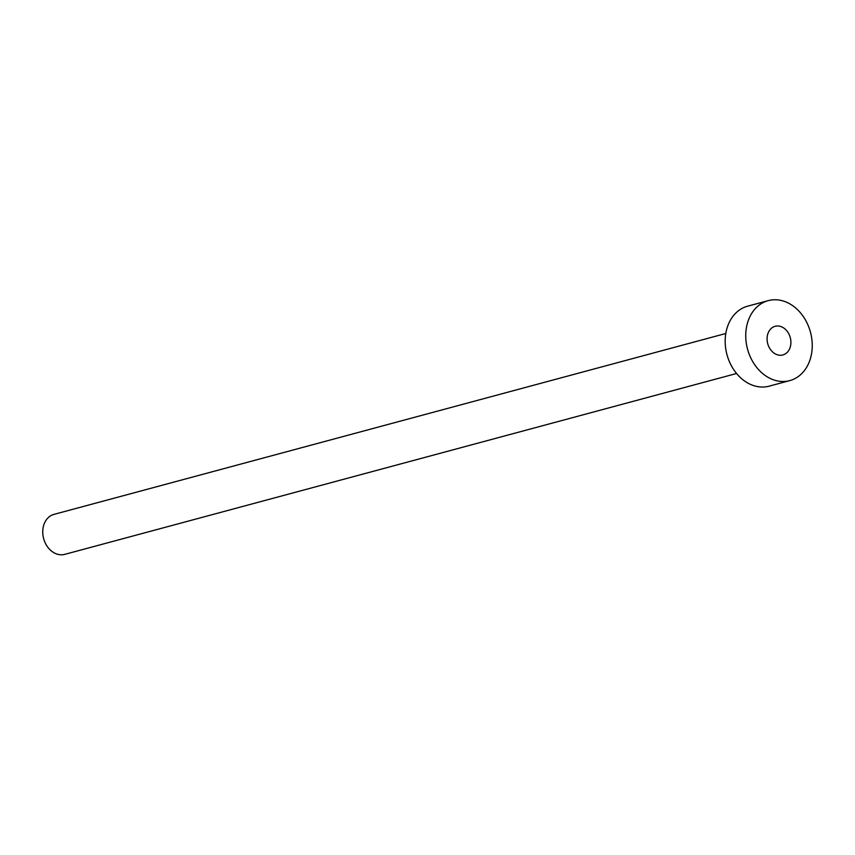 <?xml version="1.0" encoding="UTF-8"?>
<svg xmlns="http://www.w3.org/2000/svg" width="855" height="855" viewBox="0 0 855 855"><rect width="100%" height="100%" fill="white"/><g stroke="black" fill="none" stroke-linecap="round" stroke-linejoin="round"><path stroke-width="1.28" d="M775.058 353.767A14.834 11.681 74.9 0 0 782.849 354.953A14.834 11.681 74.9 0 0 790.907 342.449A14.834 11.681 74.9 0 0 782.934 327.486A14.834 11.681 74.9 0 0 775.132 326.3A14.834 11.681 74.9 0 0 767.074 338.804A14.834 11.681 74.9 0 0 775.058 353.767M736.561 373.496L64.756 554.361A20.702 16.298 -105.1 0 1 53.876 552.693A20.702 16.298 -105.1 0 1 42.75 531.821A20.702 16.298 -105.1 0 1 53.993 514.368L725.799 333.503M789.764 380.614L769.201 386.15A41.414 32.586 -105.1 0 1 747.43 382.826A41.414 32.586 -105.1 0 1 725.179 341.081A41.414 32.586 -105.1 0 1 747.665 306.176L768.228 300.639A41.414 32.586 -105.1 0 1 789.988 303.963A41.414 32.586 -105.1 0 1 812.25 345.709A41.414 32.586 -105.1 0 1 789.764 380.614A41.414 32.586 -105.1 0 1 767.993 377.29A41.414 32.586 -105.1 0 1 745.742 335.545A41.414 32.586 -105.1 0 1 768.228 300.639"/></g></svg>
